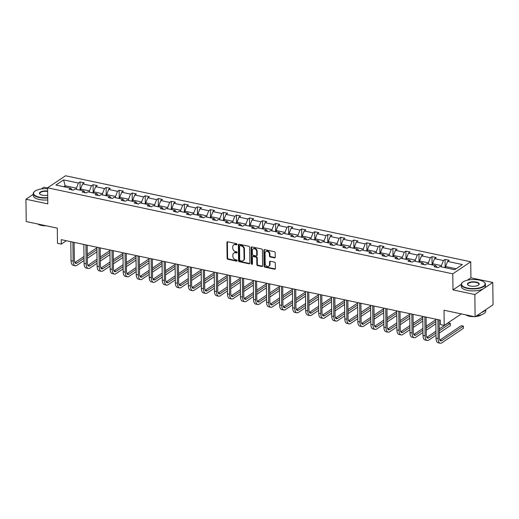 <?xml version="1.0" encoding="UTF-8"?>
<svg xmlns="http://www.w3.org/2000/svg" width="519" height="519" viewBox="0 0 519 519"><rect width="100%" height="100%" fill="white"/><g stroke="black" fill="none" stroke-linecap="round" stroke-linejoin="round"><path stroke-width="0.78" d="M237.027 244.378A0.662 0.532 -123.9 0 0 236.45 243.645L227.731 241.789A0.947 0.753 -123.9 0 0 226.92 242.496L227.114 258.254A0.947 0.753 -123.9 0 0 227.945 259.305L236.664 261.154A0.662 0.532 -123.9 0 0 236.645 259.928L235.516 259.688A3.036 2.42 -123.9 0 1 232.862 256.328L232.843 255.017A3.036 2.42 -123.9 0 1 233.777 253.058A3.036 2.42 -123.9 0 1 235.431 252.772L236.56 253.013A0.662 0.532 -123.9 0 0 236.547 251.786L235.418 251.546A3.036 2.42 -123.9 0 1 232.759 248.186L232.746 246.875A3.036 2.42 -123.9 0 1 233.673 244.91A3.036 2.42 -123.9 0 1 235.334 244.631L236.463 244.871A0.662 0.532 -123.9 0 0 237.027 244.378M33.274 194.314L25.95 199.238L26.222 221.542L57.304 228.139L57.492 243.307L61.294 244.112L66.328 240.732M47.605 187.975L43.888 187.184L41.176 189.007M461.268 284.328L452.99 289.894L474.84 294.533L492.778 282.479L493.05 304.776L475.112 316.83L444.024 310.232L444.212 325.4L461.32 313.904M474.84 294.533L475.112 316.83M274.434 257.865A0.947 0.753 -123.9 0 0 275.245 257.165L275.193 252.74A0.947 0.753 -123.9 0 0 274.363 251.689L264.684 249.639A0.947 0.753 -123.9 0 0 263.873 250.34L264.067 266.098A0.947 0.753 -123.9 0 0 264.898 267.149L274.577 269.205A0.947 0.753 -123.9 0 0 275.381 268.505L275.317 263.159A0.947 0.753 -123.9 0 0 274.486 262.108L270.347 261.232A0.947 0.753 -123.9 0 0 269.536 261.933L269.569 264.58A2.537 2.018 -123.9 0 1 268.79 266.221A2.537 2.018 -123.9 0 1 266.461 266.033A2.537 2.018 -123.9 0 1 265.183 263.652L265.053 253.272A2.537 2.018 -123.9 0 1 265.832 251.631A2.537 2.018 -123.9 0 1 268.161 251.819A2.537 2.018 -123.9 0 1 269.445 254.206L269.465 255.932A0.947 0.753 -123.9 0 0 270.295 256.983L274.434 257.865L274.921 257.541A0.947 0.753 -123.9 0 0 275.154 257.554M444.212 325.4L440.41 324.596L440.352 320.132L61.242 239.648L61.294 244.112M452.99 289.894L452.789 273.831L47.605 187.82L65.543 175.766L470.733 261.777L452.789 273.831M25.95 199.238L47.8 203.876L47.605 187.82M249.684 247.323A0.947 0.753 -123.9 0 0 248.854 246.278L239.175 244.222A0.947 0.753 -123.9 0 0 238.364 244.923L238.558 260.687A0.947 0.753 -123.9 0 0 239.389 261.732L249.068 263.788A0.947 0.753 -123.9 0 0 249.879 263.088L249.684 247.323M251.929 246.927L261.608 248.984A0.947 0.753 -123.9 0 1 262.439 250.035L262.627 265.793A0.947 0.753 -123.9 0 1 261.823 266.494L257.677 265.618A0.947 0.753 -123.9 0 1 256.847 264.567L256.769 258.177A0.947 0.753 -123.9 0 0 255.938 257.126L253.194 256.542A0.947 0.753 -123.9 0 0 252.383 257.242L252.461 263.899A0.662 0.532 -123.9 0 1 251.313 263.652L251.118 247.628A0.947 0.753 -123.9 0 1 251.929 246.927M454.715 269.698L439.924 266.558L438.296 267.648L434.118 266.76L435.746 265.67L426.884 263.788L425.262 264.878L421.084 263.996L422.706 262.906L413.851 261.025L412.229 262.114L408.051 261.226L409.673 260.136L400.817 258.254L399.189 259.344L395.011 258.462L396.639 257.366L387.784 255.491L386.155 256.581L381.978 255.692L383.606 254.602L374.744 252.721L373.122 253.81L368.944 252.928L370.566 251.832L361.711 249.957L360.089 251.047L355.904 250.158L357.533 249.068L348.677 247.187L347.049 248.277L342.871 247.388L344.499 246.298L335.637 244.417L334.015 245.513L329.837 244.624L331.459 243.534L322.604 241.653L320.982 242.743L316.804 241.854L318.426 240.764L309.571 238.883L307.942 239.979L303.764 239.09L305.393 238L296.531 236.119L294.909 237.209L290.731 236.32L292.353 235.23L283.497 233.349L281.875 234.439L277.697 233.556L279.319 232.467L270.464 230.585L268.836 231.675L264.658 230.786L266.286 229.696L257.424 227.815L255.802 228.905L251.624 228.023L253.246 226.926L244.391 225.051L242.769 226.141L238.591 225.252L240.213 224.163L231.357 222.281L229.729 223.371L225.551 222.489L227.179 221.392L218.317 219.511L216.695 220.607L212.518 219.719L214.139 218.629L205.284 216.747L203.662 217.837L199.484 216.948L201.106 215.859L192.251 213.977L190.622 215.074L186.444 214.185L188.073 213.095L179.211 211.214L177.589 212.303L173.411 211.415L175.033 210.325L166.177 208.443L164.555 209.533L160.377 208.651L161.999 207.561L153.144 205.68L151.516 206.77L147.338 205.881L148.966 204.791L140.104 202.91L138.482 203.999L134.304 203.117L135.926 202.021L127.071 200.146L125.449 201.236L121.271 200.347L122.893 199.257L114.037 197.376L112.409 198.466L108.231 197.583L109.859 196.487L101.004 194.612L99.376 195.702L95.198 194.813L96.819 193.723L87.964 191.842L86.342 192.932L82.164 192.043L83.786 190.953L74.931 189.072L73.302 190.168L69.124 189.279L70.753 188.189L55.961 185.049L63.623 179.898L78.414 183.038L80.036 181.948L84.214 182.837L82.592 183.927L91.448 185.808L93.07 184.719L97.248 185.601L95.626 186.697L104.481 188.572L106.11 187.482L110.288 188.371L108.659 189.461L117.521 191.342L119.143 190.252L123.321 191.135L121.699 192.231L130.554 194.112L132.176 193.016L136.354 193.905L134.732 194.995L143.588 196.876L145.216 195.786L149.394 196.675L147.766 197.765L156.628 199.646L158.25 198.55L162.428 199.439L160.806 200.529L169.661 202.41L171.283 201.32L175.461 202.209L173.839 203.299L182.694 205.18L184.323 204.09L188.501 204.973L186.872 206.062L195.734 207.944L197.356 206.854L201.534 207.743L199.912 208.833L208.768 210.714L210.39 209.624L214.568 210.506L212.946 211.603L221.801 213.478L223.429 212.388L227.607 213.277L225.979 214.366L234.841 216.248L236.463 215.158L240.641 216.04L239.019 217.137L247.874 219.012L249.496 217.922L253.674 218.81L252.052 219.9L260.908 221.782L262.536 220.692L266.714 221.581L265.086 222.67L273.941 224.552L275.57 223.455L279.747 224.344L278.126 225.434L286.981 227.316L288.603 226.226L292.781 227.114L291.159 228.204L300.014 230.086L301.643 228.989L305.821 229.878L304.192 230.968L313.048 232.849L314.676 231.759L318.854 232.648L317.226 233.738L326.088 235.62L327.71 234.53L331.888 235.412L330.266 236.502L339.121 238.383L340.743 237.293L344.921 238.182L343.299 239.272L352.154 241.153L353.783 240.063L357.961 240.946L356.332 242.042L365.194 243.917L366.816 242.827L370.994 243.716L369.372 244.806L378.228 246.687L379.85 245.597L384.028 246.48L382.406 247.576L391.261 249.457L392.889 248.361L397.067 249.25L395.439 250.34L404.301 252.221L405.923 251.131L410.101 252.02L408.479 253.11L417.334 254.991L418.956 253.895L423.134 254.784L421.512 255.873L430.368 257.755L431.996 256.665L436.174 257.554L434.546 258.644L443.408 260.525L445.03 259.435L449.207 260.317L447.586 261.407L462.371 264.547L454.715 269.698M432.574 264.995L432.554 263.756L441.416 265.637L441.429 266.876M441.416 265.637L443.408 260.525M432.554 263.756L434.546 258.644M437.29 267.434L435.746 265.67M419.54 262.231L419.521 260.992L428.376 262.874L428.396 264.113M428.376 262.874L430.368 257.755M419.521 260.992L421.512 255.873M424.25 264.664L422.706 262.906M406.5 259.461L406.487 258.222L415.343 260.103L415.356 261.342M415.343 260.103L417.334 254.991M406.487 258.222L408.479 253.11M411.217 261.9L409.673 260.136M393.467 256.697L393.454 255.458L402.309 257.34L402.322 258.572M402.309 257.34L404.301 252.221M393.454 255.458L395.439 250.34M398.183 259.13L396.639 257.366M380.433 253.927L380.414 252.688L389.276 254.57L389.289 255.809M389.276 254.57L391.261 249.457M380.414 252.688L382.406 247.576M385.15 256.367L383.606 254.602M367.394 251.164L367.381 249.924L376.236 251.799L376.256 253.038M376.236 251.799L378.228 246.687M367.381 249.924L369.372 244.806M372.11 253.596L370.566 251.832M354.36 248.393L354.347 247.154L363.203 249.036L363.216 250.275M363.203 249.036L365.194 243.917M354.347 247.154L356.332 242.042M359.077 250.833L357.533 249.068M341.327 245.623L341.307 244.384L350.169 246.266L350.182 247.505M350.169 246.266L352.154 241.153M341.307 244.384L343.299 239.272M346.043 248.063L344.499 246.298M328.287 242.86L328.274 241.62L337.129 243.502L337.149 244.741M337.129 243.502L339.121 238.383M328.274 241.62L330.266 236.502M333.003 245.299L331.459 243.534M315.254 240.089L315.241 238.85L324.096 240.732L324.109 241.971M324.096 240.732L326.088 235.62M315.241 238.85L317.226 233.738M319.97 242.529L318.426 240.764M302.22 237.326L302.201 236.087L311.063 237.968L311.076 239.207M311.063 237.968L313.048 232.849M302.201 236.087L304.192 230.968M306.937 239.759L305.393 238M289.18 234.556L289.167 233.316L298.023 235.198L298.042 236.437M298.023 235.198L300.014 230.086M289.167 233.316L291.159 228.204M293.897 236.995L292.353 235.23M276.147 231.792L276.134 230.553L284.989 232.434L285.002 233.673M284.989 232.434L286.981 227.316M276.134 230.553L278.126 225.434M280.863 234.225L279.319 232.467M263.114 229.022L263.094 227.783L271.956 229.664L271.969 230.903M271.956 229.664L273.941 224.552M263.094 227.783L265.086 222.67M267.83 231.461L266.286 229.696M250.074 226.258L250.061 225.019L258.916 226.894L258.936 228.133M258.916 226.894L260.908 221.782M250.061 225.019L252.052 219.9M254.79 228.691L253.246 226.926M237.04 223.488L237.027 222.249L245.883 224.13L245.896 225.369M245.883 224.13L247.874 219.012M237.027 222.249L239.019 217.137M241.757 225.927L240.213 224.163M224.007 220.724L223.987 219.485L232.849 221.36L232.862 222.599M232.849 221.36L234.841 216.248M223.987 219.485L225.979 214.366M228.723 223.157L227.179 221.392M210.967 217.954L210.954 216.715L219.809 218.596L219.829 219.835M219.809 218.596L221.801 213.478M210.954 216.715L212.946 211.603M215.683 220.393L214.139 218.629M197.934 215.184L197.921 213.945L206.776 215.826L206.789 217.065M206.776 215.826L208.768 210.714M197.921 213.945L199.912 208.833M202.65 217.623L201.106 215.859M184.9 212.42L184.881 211.181L193.743 213.062L193.756 214.302M193.743 213.062L195.734 207.944M184.881 211.181L186.872 206.062M189.617 214.86L188.073 213.095M171.86 209.65L171.847 208.411L180.703 210.292L180.722 211.531M180.703 210.292L182.694 205.18M171.847 208.411L173.839 203.299M176.577 212.089L175.033 210.325M158.827 206.886L158.814 205.647L167.669 207.529L167.682 208.768M167.669 207.529L169.661 202.41M158.814 205.647L160.806 200.529M163.543 209.319L161.999 207.561M145.794 204.116L145.774 202.877L154.636 204.758L154.649 205.998M154.636 204.758L156.628 199.646M145.774 202.877L147.766 197.765M150.51 206.556L148.966 204.791M132.754 201.353L132.741 200.113L141.596 201.995L141.616 203.227M141.596 201.995L143.588 196.876M132.741 200.113L134.732 194.995M137.47 203.785L135.926 202.021M119.72 198.582L119.707 197.343L128.563 199.225L128.576 200.464M128.563 199.225L130.554 194.112M119.707 197.343L121.699 192.231M124.437 201.022L122.893 199.257M106.687 195.819L106.674 194.58L115.529 196.454L115.542 197.694M115.529 196.454L117.521 191.342M106.674 194.58L108.659 189.461M111.403 198.252L109.859 196.487M93.654 193.049L93.634 191.809L102.496 193.691L102.509 194.93M102.496 193.691L104.481 188.572M93.634 191.809L95.626 186.697M98.37 195.488L96.819 193.723M80.614 190.278L80.601 189.039L89.456 190.921L89.476 192.16M89.456 190.921L91.448 185.808M80.601 189.039L82.592 183.927M85.33 192.718L83.786 190.953M65.154 187.002L65.141 185.763L76.423 188.157L76.436 189.396M76.423 188.157L78.414 183.038M63.623 179.898L65.141 185.763L63.746 186.697M492.778 282.479L470.928 277.84L470.733 261.777M456.11 268.758L445.594 266.526L445.607 267.765M72.297 189.954L70.753 188.189M445.594 266.526L447.586 261.407M80.134 189.753L80.036 181.948M93.167 192.523L93.07 184.719M106.2 195.287L106.11 187.482M119.24 198.057L119.143 190.252M132.274 200.821L132.176 193.016M145.307 203.591L145.216 195.786M158.347 206.354L158.25 198.55M171.38 209.125L171.283 201.32M184.414 211.895L184.323 204.09M197.454 214.658L197.356 206.854M210.487 217.429L210.39 209.624M223.52 220.192L223.429 212.388M236.56 222.962L236.463 215.158M249.594 225.726L249.496 217.922M262.627 228.496L262.536 220.692M275.667 231.26L275.57 223.455M288.7 234.03L288.603 226.226M301.734 236.794L301.643 228.989M314.774 239.564L314.676 231.759M327.807 242.334L327.71 234.53M340.84 245.098L340.743 237.293M353.874 247.868L353.783 240.063M366.914 250.632L366.816 242.827M379.947 253.402L379.85 245.597M392.98 256.165L392.889 248.361M406.02 258.936L405.923 251.131M419.054 261.699L418.956 253.895M432.087 264.469L431.996 256.665M445.127 267.24L445.03 259.435M470.928 277.84L467.398 280.208M237.008 244.553A0.662 0.532 -123.9 0 1 236.949 244.54L235.821 244.3A3.036 2.42 -123.9 0 0 234.16 244.585L233.673 244.91M233.777 253.058L234.257 252.727A3.036 2.42 -123.9 0 1 235.918 252.448L237.047 252.688A0.662 0.532 -123.9 0 0 237.105 252.695M227.497 241.776A0.947 0.753 -123.9 0 0 227.406 242.165L227.601 257.93A0.947 0.753 -123.9 0 0 228.431 258.981L237.144 260.83A0.662 0.532 -123.9 0 0 237.202 260.836M238.941 244.209A0.947 0.753 -123.9 0 0 238.85 244.598L239.045 260.356A0.947 0.753 -123.9 0 0 239.875 261.407L249.548 263.464A0.947 0.753 -123.9 0 0 249.788 263.477M240.089 245.636A0.662 0.532 -123.9 0 0 239.525 246.129L239.694 259.967A0.662 0.532 -123.9 0 0 240.278 260.7L241.465 260.953A3.036 2.42 -123.9 0 0 243.126 260.668A3.036 2.42 -123.9 0 0 244.053 258.709L243.936 249.25A3.036 2.42 -123.9 0 0 241.283 245.889L240.089 245.636L240.576 245.312A0.662 0.532 -123.9 0 0 240.213 245.377L239.726 245.701M243.126 260.668L243.606 260.343A3.036 2.42 -123.9 0 0 244.54 258.384L244.053 258.709M240.576 245.312L241.763 245.565A3.036 2.42 -123.9 0 1 244.423 248.925L244.54 258.384M252.675 256.633L253.155 256.302A0.947 0.753 -123.9 0 1 253.674 256.217L256.425 256.801A0.947 0.753 -123.9 0 1 257.255 257.852L257.333 264.242A0.947 0.753 -123.9 0 0 258.164 265.293L262.303 266.169A0.947 0.753 -123.9 0 0 262.543 266.182M251.696 246.914A0.947 0.753 -123.9 0 0 251.605 247.304L251.799 263.328A0.662 0.532 -123.9 0 0 252.442 264.074M256.691 251.54A2.537 2.018 -123.9 0 0 255.406 249.159A2.537 2.018 -123.9 0 0 253.077 248.971A2.537 2.018 -123.9 0 0 252.299 250.612L252.344 254.265A0.947 0.753 -123.9 0 0 253.175 255.316L255.925 255.899A0.947 0.753 -123.9 0 0 256.736 255.199L256.691 251.54L257.171 251.215A2.537 2.018 -123.9 0 0 255.893 248.835A2.537 2.018 -123.9 0 0 253.564 248.646L253.077 248.971M256.444 255.809L256.924 255.484A0.947 0.753 -123.9 0 0 257.216 254.874L256.736 255.199M257.171 251.215L257.216 254.874M265.832 251.631L266.318 251.306A2.537 2.018 -123.9 0 1 268.647 251.494A2.537 2.018 -123.9 0 1 269.925 253.882L269.951 255.608A0.947 0.753 -123.9 0 0 270.782 256.658L274.921 257.541M268.79 266.221L269.277 265.897A2.537 2.018 -123.9 0 0 270.055 264.255L269.569 264.58M270.114 261.219A0.947 0.753 -123.9 0 0 270.023 261.608L270.055 264.255M264.45 249.62A0.947 0.753 -123.9 0 0 264.359 250.009L264.547 265.773A0.947 0.753 -123.9 0 0 265.384 266.824L275.057 268.881A0.947 0.753 -123.9 0 0 275.297 268.894M80.607 189.857L78.823 189.902M84.039 260.525L76.851 265.358A7.247 3.386 -78 0 1 75.261 265.754L73.173 265.306A7.247 3.386 -78 0 1 71.045 260.661L70.811 241.685M75.261 265.754A7.247 3.386 -78 0 1 73.134 261.109L72.9 242.126M74.126 242.386L74.34 260.291A4.833 2.258 102 0 0 75.761 263.393A4.833 2.258 102 0 0 76.818 263.127L84.013 258.293M87.296 256.088L96.91 249.626M96.891 248.329L96.287 248.199L87.27 254.258M74.84 262.608L83.994 256.457M96.936 251.858L87.322 258.319M47.618 188.734A11.788 4.522 -0.7 0 0 34.598 191.446A11.788 4.522 -0.7 0 0 39.425 197.175A11.788 4.522 -0.7 0 0 47.722 197.603M47.729 197.986A12.08 4.632 179.3 0 1 39.282 197.538A12.08 4.632 179.3 0 1 33.268 193.613A12.08 4.632 179.3 0 1 34.332 191.673A12.08 4.632 179.3 0 1 34.468 191.563M47.696 195.248A5.891 2.264 179.3 0 1 42.383 195.183A5.891 2.264 179.3 0 1 39.989 194.203A5.891 2.264 179.3 0 1 41.105 191.667A5.891 2.264 179.3 0 1 47.644 191.089M41.702 224.824A12.08 4.632 179.3 0 1 39.613 224.48A12.08 4.632 179.3 0 1 37.738 223.987M46.217 225.784A8.693 3.335 179.3 0 1 41.332 225.389A8.693 3.335 179.3 0 1 37.939 224.046M47.754 199.945A12.08 4.632 179.3 0 1 39.301 199.497A12.08 4.632 179.3 0 1 33.287 195.572L33.268 193.613M47.651 191.479A5.605 2.147 -0.7 0 0 39.736 193.535A5.605 2.147 -0.7 0 0 40.132 194.314M479.251 280.078A11.788 4.522 -0.7 0 0 462.591 282.304A11.788 4.522 -0.7 0 0 467.418 288.032A11.788 4.522 -0.7 0 0 481.275 287.318A11.788 4.522 -0.7 0 0 484.032 282.044A11.788 4.522 -0.7 0 0 479.251 280.078M484.162 282.154A12.08 4.632 179.3 0 1 484.298 282.265A12.08 4.632 179.3 0 1 485.414 284.178A12.08 4.632 179.3 0 1 479.387 288.272A12.08 4.632 179.3 0 1 467.275 288.395A12.08 4.632 179.3 0 1 461.261 284.47A12.08 4.632 179.3 0 1 462.332 282.531A12.08 4.632 179.3 0 1 462.468 282.42M476.293 282.07A5.891 2.264 179.3 0 1 478.706 284.931A5.891 2.264 179.3 0 1 470.376 286.04A5.891 2.264 179.3 0 1 467.989 285.061A5.891 2.264 179.3 0 1 469.364 282.427A5.891 2.264 179.3 0 1 476.293 282.07M478.57 285.041A5.605 2.147 -0.7 0 0 478.94 284.256A5.605 2.147 -0.7 0 0 476.15 282.433A5.605 2.147 -0.7 0 0 470.532 282.492A5.605 2.147 -0.7 0 0 467.736 284.393A5.605 2.147 -0.7 0 0 468.132 285.171M469.695 315.682A12.08 4.632 179.3 0 1 467.606 315.338A12.08 4.632 179.3 0 1 465.738 314.845M474.217 316.642A8.693 3.335 179.3 0 1 469.332 316.246A8.693 3.335 179.3 0 1 465.939 314.903M485.414 284.178L485.44 286.138A12.08 4.632 179.3 0 1 479.413 290.231A12.08 4.632 179.3 0 1 467.301 290.355A12.08 4.632 179.3 0 1 461.287 286.436L461.261 284.47M481.483 314.715A8.693 3.335 179.3 0 1 475.514 316.558M485.447 309.888A12.08 4.632 179.3 0 1 481.71 312.399M485.726 309.7L485.745 311.115A12.08 4.632 179.3 0 1 476.779 315.708M93.647 192.62L91.857 192.666M106.68 195.391L104.896 195.436M97.079 263.289L89.884 268.122A7.247 3.386 -78 0 1 88.295 268.518L86.206 268.076A7.247 3.386 -78 0 1 84.078 263.431L83.844 244.449M88.295 268.518A7.247 3.386 -78 0 1 86.167 263.873L85.933 244.89M87.16 245.156L87.38 263.062A4.833 2.258 102 0 0 88.801 266.156A4.833 2.258 102 0 0 89.858 265.89L97.047 261.057M100.329 258.858L109.944 252.396M109.931 251.099L109.321 250.969L100.303 257.022M87.873 265.378L97.027 259.228M109.97 254.628L100.355 261.089M110.112 266.059L102.918 270.892A7.247 3.386 -78 0 1 101.335 271.288L99.246 270.847A7.247 3.386 -78 0 1 97.111 266.202L96.878 247.219M101.335 271.288A7.247 3.386 -78 0 1 99.2 266.643L98.967 247.66M100.193 247.92L100.414 265.825A4.833 2.258 102 0 0 101.834 268.926A4.833 2.258 102 0 0 102.892 268.66L110.086 263.827M113.363 261.621L122.984 255.16M122.964 253.862L122.354 253.733L113.343 259.792M100.913 268.141L110.06 261.998M123.009 257.392L113.389 263.853M119.714 198.154L117.93 198.2M123.146 268.823L115.958 273.656A7.247 3.386 -78 0 1 114.368 274.051L112.279 273.61A7.247 3.386 -78 0 1 110.145 268.965L109.918 249.983M114.368 274.051A7.247 3.386 -78 0 1 112.234 269.406L112.007 250.43M113.233 250.69L113.447 268.595A4.833 2.258 102 0 0 114.868 271.69A4.833 2.258 102 0 0 115.925 271.424L123.12 266.597M126.402 264.392L136.017 257.93M135.997 256.633L135.394 256.503L126.377 262.562M113.946 270.912L123.1 264.761M136.043 260.162L126.428 266.623M132.754 200.924L130.963 200.97M136.186 271.593L128.991 276.426A7.247 3.386 -78 0 1 127.402 276.822L125.313 276.38A7.247 3.386 -78 0 1 123.185 271.735L122.951 252.753M127.402 276.822A7.247 3.386 -78 0 1 125.274 272.177L125.04 253.194M126.266 253.454L126.487 271.359A4.833 2.258 102 0 0 127.908 274.46A4.833 2.258 102 0 0 128.965 274.194L136.153 269.361M139.436 267.155L149.05 260.7M149.037 259.403L148.428 259.273L139.41 265.326M126.98 273.675L136.134 267.532M149.076 262.925L139.462 269.387M145.787 203.695L144.003 203.74M149.219 274.356L142.024 279.19A7.247 3.386 -78 0 1 140.441 279.592L138.352 279.144A7.247 3.386 -78 0 1 136.218 274.499L135.984 255.517M140.441 279.592A7.247 3.386 -78 0 1 138.307 274.947L138.073 255.964M139.3 256.224L139.52 274.129A4.833 2.258 102 0 0 140.941 277.224A4.833 2.258 102 0 0 141.998 276.964L149.193 272.131M152.469 269.925L162.09 263.464M162.071 262.166L161.461 262.037L152.45 268.096M140.02 276.445L149.167 270.295M162.116 265.696L152.495 272.157M158.82 206.458L157.036 206.504M162.252 277.127L155.064 281.96A7.247 3.386 -78 0 1 153.475 282.355L151.386 281.914A7.247 3.386 -78 0 1 149.251 277.269L149.024 258.287M153.475 282.355A7.247 3.386 -78 0 1 151.34 277.71L151.113 258.728M152.339 258.987L152.554 276.899A4.833 2.258 102 0 0 153.974 279.994A4.833 2.258 102 0 0 155.032 279.728L162.226 274.895M165.503 272.696L175.124 266.234M175.104 264.937L174.494 264.807L165.483 270.86M153.053 279.216L162.207 273.065M175.15 268.459L165.535 274.921M171.86 209.228L170.07 209.274M175.292 279.89L168.098 284.723A7.247 3.386 -78 0 1 166.508 285.126L164.419 284.678A7.247 3.386 -78 0 1 162.291 280.033L162.058 261.051M166.508 285.126A7.247 3.386 -78 0 1 164.38 280.481L164.147 261.498M165.373 261.758L165.593 279.663A4.833 2.258 102 0 0 167.014 282.758A4.833 2.258 102 0 0 168.072 282.498L175.26 277.665M178.542 275.459L188.157 268.998M188.144 267.7L187.534 267.57L178.517 273.63M166.086 281.979L175.24 275.829M188.183 271.229L178.568 277.691M184.894 211.992L183.11 212.037M188.326 282.66L181.131 287.494A7.247 3.386 -78 0 1 179.548 287.889L177.459 287.448A7.247 3.386 -78 0 1 175.325 282.803L175.091 263.821M179.548 287.889A7.247 3.386 -78 0 1 177.414 283.244L177.18 264.262M178.406 264.521L178.627 282.433A4.833 2.258 102 0 0 180.048 285.528A4.833 2.258 102 0 0 181.105 285.262L188.3 280.429M191.576 278.229L201.19 271.768M201.177 270.47L200.568 270.341L191.556 276.393M179.126 284.749L188.274 278.599M201.223 274L191.602 280.455M197.927 214.762L196.143 214.808M210.967 217.526L209.176 217.571M224 220.296L222.216 220.341M237.034 223.06L235.25 223.105M250.074 225.83L248.283 225.875M263.107 228.594L261.317 228.645M276.14 231.364L274.356 231.409M289.18 234.134L287.39 234.179M302.214 236.898L300.423 236.943M315.247 239.668L313.463 239.713M201.359 285.431L194.171 290.257A7.247 3.386 -78 0 1 192.581 290.659L190.492 290.212A7.247 3.386 -78 0 1 188.358 285.567L188.131 266.591M192.581 290.659A7.247 3.386 -78 0 1 190.447 286.014L190.22 267.032M191.446 267.291L191.66 285.197A4.833 2.258 102 0 0 193.081 288.298A4.833 2.258 102 0 0 194.138 288.032L201.333 283.199M204.609 280.993L214.23 274.532M214.211 273.234L213.601 273.104L204.59 279.164M192.16 287.513L201.314 281.363M214.256 276.763L204.642 283.225M214.399 288.194L207.204 293.027A7.247 3.386 -78 0 1 205.615 293.423L203.526 292.982A7.247 3.386 -78 0 1 201.398 288.337L201.164 269.355M205.615 293.423A7.247 3.386 -78 0 1 203.487 288.778L203.253 269.796M204.48 270.062L204.7 287.967A4.833 2.258 102 0 0 206.121 291.062A4.833 2.258 102 0 0 207.178 290.796L214.366 285.963M217.649 283.763L227.264 277.302M227.251 276.004L226.641 275.874L217.623 281.927M205.193 290.283L214.347 284.133M227.29 279.533L217.675 285.995M227.432 290.964L220.238 295.798A7.247 3.386 -78 0 1 218.655 296.193L216.566 295.746A7.247 3.386 -78 0 1 214.431 291.101L214.198 272.125M218.655 296.193A7.247 3.386 -78 0 1 216.52 291.548L216.287 272.566M217.513 272.825L217.733 290.731A4.833 2.258 102 0 0 219.154 293.832A4.833 2.258 102 0 0 220.212 293.566L227.406 288.733M230.683 286.527L240.297 280.065M240.284 278.768L239.674 278.638L230.663 284.697M218.233 293.047L227.38 286.903M240.329 282.297L230.708 288.759M240.466 293.728L233.271 298.561A7.247 3.386 -78 0 1 231.688 298.957L229.599 298.516A7.247 3.386 -78 0 1 227.465 293.871L227.238 274.888M231.688 298.957A7.247 3.386 -78 0 1 229.554 294.312L229.327 275.336M230.546 275.595L230.767 293.501A4.833 2.258 102 0 0 232.188 296.596A4.833 2.258 102 0 0 233.245 296.33L240.44 291.496M243.716 289.297L253.337 282.836M253.317 281.538L252.708 281.408L243.696 287.468M231.266 295.817L240.42 289.667M253.363 285.067L243.748 291.529M253.499 296.498L246.311 301.331A7.247 3.386 -78 0 1 244.721 301.727L242.633 301.286A7.247 3.386 -78 0 1 240.505 296.641L240.271 277.659M244.721 301.727A7.247 3.386 -78 0 1 242.594 297.082L242.36 278.1M243.586 278.359L243.807 296.265A4.833 2.258 102 0 0 245.228 299.366A4.833 2.258 102 0 0 246.285 299.1L253.473 294.267M256.756 292.061L266.37 285.599M266.357 284.302L265.747 284.178L256.73 290.231M244.3 298.581L253.454 292.437M266.396 287.831L256.782 294.292M266.539 299.262L259.344 304.095A7.247 3.386 -78 0 1 257.761 304.491L255.672 304.05A7.247 3.386 -78 0 1 253.538 299.405L253.304 280.422M257.761 304.491A7.247 3.386 -78 0 1 255.627 299.846L255.393 280.87M256.62 281.129L256.84 299.035A4.833 2.258 102 0 0 258.261 302.129A4.833 2.258 102 0 0 259.318 301.863L266.513 297.037M269.789 294.831L279.404 288.369M279.391 287.072L278.781 286.942L269.77 293.001M257.34 301.351L266.487 295.201M279.436 290.601L269.815 297.063M279.572 302.032L272.378 306.865A7.247 3.386 -78 0 1 270.795 307.261L268.706 306.82A7.247 3.386 -78 0 1 266.571 302.175L266.344 283.192M270.795 307.261A7.247 3.386 -78 0 1 268.66 302.616L268.433 283.634M269.653 283.893L269.874 301.805A4.833 2.258 102 0 0 271.294 304.9A4.833 2.258 102 0 0 272.352 304.634L279.546 299.8M282.823 297.601L292.444 291.14M292.424 289.842L291.814 289.712L282.803 295.765M270.373 304.115L279.52 297.971M292.469 293.365L282.855 299.826M292.606 304.796L285.418 309.629A7.247 3.386 -78 0 1 283.828 310.031L281.739 309.584A7.247 3.386 -78 0 1 279.611 304.938L279.378 285.956M283.828 310.031A7.247 3.386 -78 0 1 281.7 305.386L281.467 286.404M282.693 286.663L282.907 304.569A4.833 2.258 102 0 0 284.334 307.663A4.833 2.258 102 0 0 285.392 307.404L292.58 302.571M295.862 300.365L305.477 293.903M305.464 292.606L304.854 292.476L295.836 298.535M283.406 306.885L292.56 300.735M305.503 296.135L295.888 302.596M305.646 307.566L298.451 312.399A7.247 3.386 -78 0 1 296.868 312.795L294.779 312.354A7.247 3.386 -78 0 1 292.645 307.709L292.411 288.726M296.868 312.795A7.247 3.386 -78 0 1 294.734 308.15L294.5 289.167M295.726 289.427L295.947 307.339A4.833 2.258 102 0 0 297.368 310.433A4.833 2.258 102 0 0 298.425 310.167L305.62 305.334M308.896 303.135L318.51 296.673M318.497 295.376L317.888 295.246L308.876 301.299M296.446 309.655L305.594 303.505M318.543 298.899L308.922 305.36M318.679 310.336L311.484 315.163A7.247 3.386 -78 0 1 309.901 315.565L307.812 315.117A7.247 3.386 -78 0 1 305.678 310.472L305.451 291.49M309.901 315.565A7.247 3.386 -78 0 1 307.767 310.92L307.54 291.938M308.76 292.197L308.98 310.103A4.833 2.258 102 0 0 310.401 313.197A4.833 2.258 102 0 0 311.458 312.938L318.653 308.104M321.929 305.899L331.55 299.437M331.531 298.14L330.921 298.01L321.91 304.069M309.48 312.419L318.627 306.268M331.576 301.669L321.955 308.13M328.28 242.431L326.496 242.477M331.712 313.1L324.524 317.933A7.247 3.386 -78 0 1 322.935 318.329L320.846 317.888A7.247 3.386 -78 0 1 318.718 313.242L318.484 294.26M322.935 318.329A7.247 3.386 -78 0 1 320.807 313.684L320.573 294.701M321.799 294.961L322.014 312.873A4.833 2.258 102 0 0 323.434 315.967A4.833 2.258 102 0 0 324.498 315.701L331.686 310.868M334.969 308.669L344.584 302.207M344.571 300.91L343.961 300.78L334.943 306.833M322.513 315.189L331.667 309.039M344.61 304.439L334.995 310.9M341.32 245.202L339.53 245.247M344.752 315.87L337.558 320.703A7.247 3.386 -78 0 1 335.968 321.099L333.879 320.651A7.247 3.386 -78 0 1 331.751 316.006L331.518 297.03M335.968 321.099A7.247 3.386 -78 0 1 333.84 316.454L333.607 297.471M334.833 297.731L335.053 315.636A4.833 2.258 102 0 0 336.474 318.737A4.833 2.258 102 0 0 337.532 318.471L344.726 313.638M348.002 311.432L357.617 304.971M357.604 303.673L356.994 303.544L347.977 309.603M335.546 317.952L344.7 311.802M357.649 307.203L348.028 313.664M354.354 247.965L352.57 248.011M357.786 318.634L350.591 323.467A7.247 3.386 -78 0 1 349.008 323.862L346.919 323.421A7.247 3.386 -78 0 1 344.785 318.776L344.551 299.794M349.008 323.862A7.247 3.386 -78 0 1 346.874 319.217L346.64 300.242M347.866 300.501L348.087 318.407A4.833 2.258 102 0 0 349.508 321.501A4.833 2.258 102 0 0 350.565 321.235L357.76 316.402M361.036 314.203L370.657 307.741M370.637 306.444L370.028 306.314L361.016 312.367M348.586 320.723L357.734 314.572M370.683 309.973L361.062 316.434M367.387 250.735L365.603 250.781M370.819 321.404L363.631 326.237A7.247 3.386 -78 0 1 362.041 326.633L359.952 326.192A7.247 3.386 -78 0 1 357.825 321.546L357.591 302.564M362.041 326.633A7.247 3.386 -78 0 1 359.914 321.988L359.68 303.005M360.906 303.265L361.12 321.17A4.833 2.258 102 0 0 362.541 324.271A4.833 2.258 102 0 0 363.598 324.005L370.793 319.172M374.076 316.966L383.69 310.505M383.677 309.207L383.067 309.077L374.05 315.137M361.62 323.486L370.774 317.343M383.716 312.736L374.102 319.198M380.427 253.499L378.636 253.544M383.859 324.167L376.664 329.001A7.247 3.386 -78 0 1 375.075 329.396L372.986 328.955A7.247 3.386 -78 0 1 370.858 324.31L370.624 305.328M375.075 329.396A7.247 3.386 -78 0 1 372.947 324.751L372.713 305.775M373.94 306.035L374.16 323.94A4.833 2.258 102 0 0 375.581 327.035A4.833 2.258 102 0 0 376.638 326.769L383.826 321.942M387.109 319.736L396.724 313.275M396.711 311.977L396.101 311.848L387.083 317.907M374.653 326.256L383.807 320.106M396.75 315.507L387.135 321.968M393.46 256.269L391.676 256.315M396.892 326.938L389.698 331.771A7.247 3.386 -78 0 1 388.115 332.166L386.026 331.725A7.247 3.386 -78 0 1 383.891 327.08L383.658 308.098M388.115 332.166A7.247 3.386 -78 0 1 385.98 327.521L385.747 308.539M386.973 308.799L387.193 326.704A4.833 2.258 102 0 0 388.614 329.805A4.833 2.258 102 0 0 389.672 329.539L396.866 324.706M400.143 322.507L409.763 316.045M409.744 314.748L409.134 314.618L400.123 320.671M387.693 329.02L396.84 322.876M409.789 318.27L400.168 324.732M406.494 259.039L404.71 259.085M409.926 329.701L402.738 334.534A7.247 3.386 -78 0 1 401.148 334.937L399.059 334.489A7.247 3.386 -78 0 1 396.925 329.844L396.698 310.862M401.148 334.937A7.247 3.386 -78 0 1 399.014 330.292L398.787 311.309M400.013 311.569L400.227 329.474A4.833 2.258 102 0 0 401.648 332.569A4.833 2.258 102 0 0 402.705 332.309L409.9 327.476M413.182 325.27L422.797 318.809M422.777 317.511L422.174 317.381L413.156 323.441M400.726 331.79L409.88 325.64M422.823 321.04L413.208 327.502M419.534 261.803L417.743 261.848M422.966 332.471L415.771 337.305A7.247 3.386 -78 0 1 414.181 337.7L412.092 337.259A7.247 3.386 -78 0 1 409.965 332.614L409.731 313.632M414.181 337.7A7.247 3.386 -78 0 1 412.054 333.055L411.82 314.073M413.046 314.332L413.267 332.244A4.833 2.258 102 0 0 414.687 335.339A4.833 2.258 102 0 0 415.745 335.073L422.933 330.24M426.216 328.04L435.83 321.579M435.817 320.281L435.207 320.152L426.19 326.204M413.76 334.56L422.914 328.41M435.856 323.804L426.242 330.266M432.567 264.573L430.783 264.619M435.999 335.235L428.804 340.068A7.247 3.386 -78 0 1 427.221 340.47L425.132 340.023A7.247 3.386 -78 0 1 422.998 335.378L422.764 316.395M427.221 340.47A7.247 3.386 -78 0 1 425.087 335.825L424.853 316.843M426.08 317.103L426.3 335.008A4.833 2.258 102 0 0 427.721 338.103A4.833 2.258 102 0 0 428.778 337.843L435.973 333.01M439.249 330.804L450.33 323.363L448.241 322.915L439.23 328.975M426.8 337.324L435.947 331.174M450.356 325.588L450.33 323.363L450.356 325.588L439.275 333.036M445.6 267.337L443.816 267.382M439.119 319.866L439.334 337.778A4.833 2.258 102 0 0 440.754 340.873A4.833 2.258 102 0 0 441.812 340.607L463.363 326.127L463.396 328.358L441.844 342.838A7.247 3.386 -78 0 1 440.255 343.234L438.166 342.793A7.247 3.386 -78 0 1 436.031 338.148L435.804 319.166M440.255 343.234A7.247 3.386 -78 0 1 438.12 338.589L437.893 319.607M463.396 328.358L463.363 326.127L461.274 325.685L439.833 340.094M235.821 244.3L235.334 244.631M237.047 252.688L236.56 253.013M235.918 252.448L235.431 252.772M237.144 260.83L236.664 261.154M228.431 258.981L227.945 259.305M227.601 257.93L227.114 258.254M227.406 242.165L226.92 242.496M236.949 244.54L236.463 244.871M249.548 263.464L249.068 263.788M239.875 261.407L239.389 261.732M239.045 260.356L238.558 260.687M238.85 244.598L238.364 244.923M244.423 248.925L243.936 249.25M241.763 245.565L241.283 245.889M262.303 266.169L261.823 266.494M258.164 265.293L257.677 265.618M257.333 264.242L256.847 264.567M257.255 257.852L256.769 258.177M256.425 256.801L255.938 257.126M253.674 256.217L253.194 256.542M251.799 263.328L251.313 263.652M251.605 247.304L251.118 247.628M270.782 256.658L270.295 256.983M269.951 255.608L269.465 255.932M269.925 253.882L269.445 254.206M270.023 261.608L269.536 261.933M275.057 268.881L274.577 269.205M265.384 266.824L264.898 267.149M264.547 265.773L264.067 266.098M264.359 250.009L263.873 250.34M71.045 260.661L73.134 261.109M74.905 262.718L76.818 263.127M84.078 263.431L86.167 263.873M87.938 265.488L89.858 265.89M97.111 266.202L99.2 266.643M100.978 268.252L102.892 268.66M110.145 268.965L112.234 269.406M114.011 271.022L115.925 271.424M123.185 271.735L125.274 272.177M127.045 273.785L128.965 274.194M136.218 274.499L138.307 274.947M140.085 276.556L141.998 276.964M149.251 277.269L151.34 277.71M153.118 279.319L155.032 279.728M162.291 280.033L164.38 280.481M166.151 282.089L168.072 282.498M175.325 282.803L177.414 283.244M179.191 284.853L181.105 285.262M188.358 285.567L190.447 286.014M192.225 287.623L194.138 288.032M201.398 288.337L203.487 288.778M205.258 290.393L207.178 290.796M214.431 291.101L216.52 291.548M218.298 293.157L220.212 293.566M227.465 293.871L229.554 294.312M231.331 295.927L233.245 296.33M240.505 296.641L242.594 297.082M244.365 298.691L246.285 299.1M253.538 299.405L255.627 299.846M257.405 301.461L259.318 301.863M266.571 302.175L268.66 302.616M270.438 304.225L272.352 304.634M279.611 304.938L281.7 305.386M283.471 306.995L285.392 307.404M292.645 307.709L294.734 308.15M296.505 309.759L298.425 310.167M305.678 310.472L307.767 310.92M309.545 312.529L311.458 312.938M318.718 313.242L320.807 313.684M322.578 315.293L324.498 315.701M331.751 316.006L333.84 316.454M335.611 318.063L337.532 318.471M344.785 318.776L346.874 319.217M348.651 320.833L350.565 321.235M357.825 321.546L359.914 321.988M361.685 323.597L363.598 324.005M370.858 324.31L372.947 324.751M374.718 326.367L376.638 326.769M383.891 327.08L385.98 327.521M387.758 329.13L389.672 329.539M396.925 329.844L399.014 330.292M400.791 331.901L402.705 332.309M409.965 332.614L412.054 333.055M413.825 334.664L415.745 335.073M422.998 335.378L425.087 335.825M426.865 337.434L428.778 337.843M436.031 338.148L438.12 338.589M439.898 340.198L441.812 340.607"/></g></svg>

